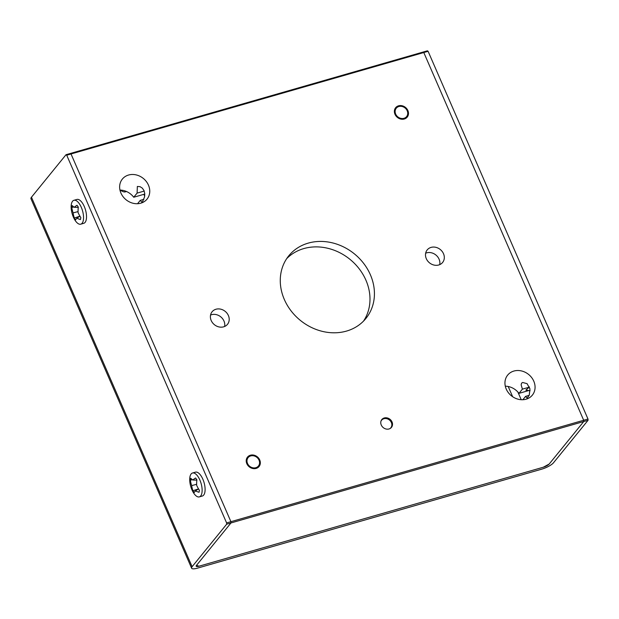 <?xml version="1.0" encoding="UTF-8"?>
<svg xmlns="http://www.w3.org/2000/svg" width="619" height="619" viewBox="0 0 619 619"><rect width="100%" height="100%" fill="white"/><g stroke="black" fill="none" stroke-linecap="round" stroke-linejoin="round"><path stroke-width="0.93" d="M381.265 425.013A6.213 5.354 39.1 0 0 386.07 429.013A6.213 5.354 39.1 0 0 391.456 427.389A6.213 5.354 39.1 0 0 392.02 421.926A6.213 5.354 39.1 0 0 387.208 417.926A6.213 5.354 39.1 0 0 381.822 419.55A6.213 5.354 39.1 0 0 381.265 425.013M246.819 463.67A7.451 6.43 -140.9 0 1 247.492 457.116A7.451 6.43 -140.9 0 1 253.952 455.158A7.451 6.43 -140.9 0 1 259.725 459.956A7.451 6.43 -140.9 0 1 259.059 466.517A7.451 6.43 -140.9 0 1 252.591 468.467A7.451 6.43 -140.9 0 1 246.819 463.67M394.976 114.267A7.451 6.43 -140.9 0 1 395.642 107.714A7.451 6.43 -140.9 0 1 402.11 105.756A7.451 6.43 -140.9 0 1 407.882 110.553A7.451 6.43 -140.9 0 1 407.209 117.115A7.451 6.43 -140.9 0 1 400.748 119.065A7.451 6.43 -140.9 0 1 394.976 114.267M286.713 258.61A49.675 42.85 -140.9 0 1 365.93 280.206A49.675 42.85 -140.9 0 1 363.546 321.075M284.33 299.48A49.675 42.85 -140.9 0 1 288.802 255.771A49.675 42.85 -140.9 0 1 331.892 242.741A49.675 42.85 -140.9 0 1 370.371 274.743A49.675 42.85 -140.9 0 1 365.899 318.452A49.675 42.85 -140.9 0 1 322.809 331.482A49.675 42.85 -140.9 0 1 284.33 299.48M439.714 264.638A9.935 8.573 39.1 0 0 439.072 259.175A9.935 8.573 39.1 0 0 425.655 253.202M426.298 258.665A9.935 8.573 -140.9 0 1 427.195 249.921A9.935 8.573 -140.9 0 1 435.815 247.314A9.935 8.573 -140.9 0 1 443.506 253.713A9.935 8.573 -140.9 0 1 442.616 262.456A9.935 8.573 -140.9 0 1 433.996 265.064A9.935 8.573 -140.9 0 1 426.298 258.665M224.612 326.484A9.935 8.573 39.1 0 0 223.962 321.021A9.935 8.573 39.1 0 0 210.553 315.048M211.195 320.51A9.935 8.573 -140.9 0 1 212.093 311.767A9.935 8.573 -140.9 0 1 220.704 309.16A9.935 8.573 -140.9 0 1 228.403 315.558A9.935 8.573 -140.9 0 1 227.506 324.302A9.935 8.573 -140.9 0 1 218.886 326.909A9.935 8.573 -140.9 0 1 211.195 320.51M137.542 203.705L140.258 200.37L143.84 199.341M140.258 200.37L141.883 202.212L142.594 201.647L144.544 196.95L144.761 193.732L144.026 190.606L142.324 188.13L140.08 186.683L137.348 186.458L137.101 193.113L144.212 191.07M120.929 193.058A15.901 13.711 39.1 0 0 133.24 203.303A15.901 13.711 39.1 0 0 147.028 199.132A15.901 13.711 39.1 0 0 148.459 185.143A15.901 13.711 39.1 0 0 136.149 174.898A15.901 13.711 39.1 0 0 122.361 179.069A15.901 13.711 39.1 0 0 120.929 193.058M137.101 193.113L133.735 197.244A15.901 13.711 39.1 0 0 119.962 190.079M506.241 389.08A15.901 13.711 39.1 0 0 518.552 399.325A15.901 13.711 39.1 0 0 532.34 395.154A15.901 13.711 39.1 0 0 533.771 381.165A15.901 13.711 39.1 0 0 521.461 370.928A15.901 13.711 39.1 0 0 507.673 375.099A15.901 13.711 39.1 0 0 506.241 389.08M529.237 387.169L522.413 389.134L521.136 384.863L521.593 383.153L522.66 382.48L527.079 383.664L529.98 388.91L529.245 395.115L527.187 398.234L525.562 396.392L522.854 399.727M522.413 389.134L518.977 393.359A15.901 13.711 39.1 0 0 505.29 386.186M529.152 395.363L525.562 396.392M126.493 191.511L124.759 192.006L125.495 191.109M133.735 197.244L144.784 194.072M528.773 390.535L518.977 393.359M428.093 51.3L423.791 52.538L583.686 420.262L230.91 521.685L230.972 522.954L196.416 565.464A4.967 1.292 156.5 0 0 196.161 566.207A4.967 1.292 156.5 0 0 199.132 566.176L543.296 467.221L199.132 566.176L196.416 565.464L230.972 522.954L583.748 421.531L549.185 464.033L543.296 467.221A4.967 1.292 156.5 0 0 549.185 464.033L583.748 421.531L583.686 420.262L423.791 52.538L423.094 52.05L70.318 153.473L71.023 153.969L423.791 52.538L423.094 52.05L427.396 50.812L428.093 51.3L587.988 419.024L588.05 420.293L553.487 462.795A9.935 2.584 156.5 0 1 541.718 469.171L197.546 568.126A9.935 2.584 156.5 0 1 191.604 568.188A9.935 2.584 156.5 0 1 192.114 566.702L226.67 524.192L226.608 522.923L66.72 155.207L66.016 154.711L31.461 197.221A9.935 2.584 -23.5 0 0 30.95 198.707L191.604 568.188M226.608 522.923L230.91 521.685L71.023 153.969L66.72 155.207M120.001 190.257A31.298 26.996 -140.9 0 1 123.258 191.751A42.046 17.905 177 0 1 124.759 192.006M398.489 106.646A6.654 5.741 39.1 0 0 395.665 114.066A6.654 5.741 39.1 0 0 402.311 118.531A6.654 5.741 39.1 0 0 407.673 114.113A6.654 5.741 39.1 0 0 407.186 110.755A6.654 5.741 39.1 0 0 398.489 106.646L397.189 107.118A7.451 6.43 39.1 0 0 395.208 108.325M406.691 117.664A7.451 6.43 39.1 0 0 407.472 115.482L407.673 114.113M250.339 456.048A6.654 5.741 39.1 0 0 247.515 463.469A6.654 5.741 39.1 0 0 254.161 467.933A6.654 5.741 39.1 0 0 259.523 463.515A6.654 5.741 39.1 0 0 259.036 460.157A6.654 5.741 39.1 0 0 250.339 456.048L249.031 456.52A7.451 6.43 39.1 0 0 247.058 457.727M258.541 467.066A7.451 6.43 39.1 0 0 259.322 464.884L259.523 463.515M143.879 194.327L144.676 196.153M380.933 421.284A5.973 5.153 -140.9 0 1 386.078 418.56A5.973 5.153 -140.9 0 1 391.37 422.522A5.973 5.153 -140.9 0 1 389.947 428.603M144.722 195.736L144.088 194.273M588.05 420.293L583.748 421.531L583.686 420.262L587.988 419.024M66.016 154.711L70.318 153.473L71.023 153.969L230.91 521.685L230.972 522.954L226.67 524.192M201.856 493.242A12.419 5.385 74 0 1 199.357 496.887A12.419 5.385 74 0 1 192.2 490.372A12.419 5.385 74 0 1 189.987 476.661A12.419 5.385 74 0 1 192.494 473.017A12.419 5.385 74 0 1 199.643 479.532A12.419 5.385 74 0 1 201.856 493.242M192.927 490.72A31.778 24.969 -7.6 0 0 194.211 492.507A31.654 3.265 -35.8 0 1 195.48 490.898A31.654 15.49 -19.4 0 0 199.047 492.244A31.778 13.958 -49.8 0 1 199.442 490.364A31.654 23.143 -126.5 0 1 196.649 485.319A31.654 21.278 -71.6 0 1 196.881 479.771A31.778 17.835 -153.7 0 1 195.604 477.976A31.654 10.368 171.8 0 0 192.857 480.011A31.654 8.387 -170.6 0 1 190.768 478.239A31.778 21.092 161.5 0 0 190.373 480.127A31.654 30.246 19.8 0 0 191.681 485.59A31.654 28.381 144.9 0 0 192.927 490.72L198.529 488.886L195.48 490.898M192.494 473.017L195.465 472.158A12.419 5.385 74 0 1 202.614 478.68A12.419 5.385 74 0 1 204.835 492.384A12.419 5.385 74 0 1 202.328 496.036L199.357 496.887M196.85 480.127L192.857 480.011M192.463 479.733L190.373 480.127M196.641 484.313L191.681 485.59M83.279 220.526A12.419 5.385 74 0 1 80.772 224.179A12.419 5.385 74 0 1 73.622 217.656A12.419 5.385 74 0 1 71.409 203.953A12.419 5.385 74 0 1 73.909 200.301A12.419 5.385 74 0 1 81.066 206.823A12.419 5.385 74 0 1 83.279 220.526M74.35 218.004A31.778 24.969 -7.6 0 0 75.634 219.799A31.654 3.265 -35.8 0 1 76.903 218.182A31.654 15.49 -19.4 0 0 80.47 219.536A31.778 13.958 -49.8 0 1 80.865 217.648A31.654 23.143 -126.5 0 1 78.071 212.611A31.654 21.278 -71.6 0 1 78.304 207.056A31.778 17.835 -153.7 0 1 77.019 205.268A31.654 10.368 171.8 0 0 74.272 207.303A31.654 8.387 -170.6 0 1 72.191 205.531A31.778 21.092 161.5 0 0 71.789 207.411A31.654 30.246 19.8 0 0 73.104 212.882A31.654 28.381 144.9 0 0 74.35 218.004L79.952 216.17L76.903 218.182M73.909 200.301L76.888 199.45A12.419 5.385 74 0 1 84.037 205.965A12.419 5.385 74 0 1 86.25 219.675A12.419 5.385 74 0 1 83.751 223.32L80.772 224.179M78.265 207.419L74.272 207.303M73.885 207.025L71.789 207.411M78.056 211.605L73.104 212.882M508.199 386.504L512.648 396.725M521.221 399.719L517.879 392.036M192.114 566.702L31.461 197.221M529.477 386.968L525.856 390.094L530.096 390.744"/></g></svg>
